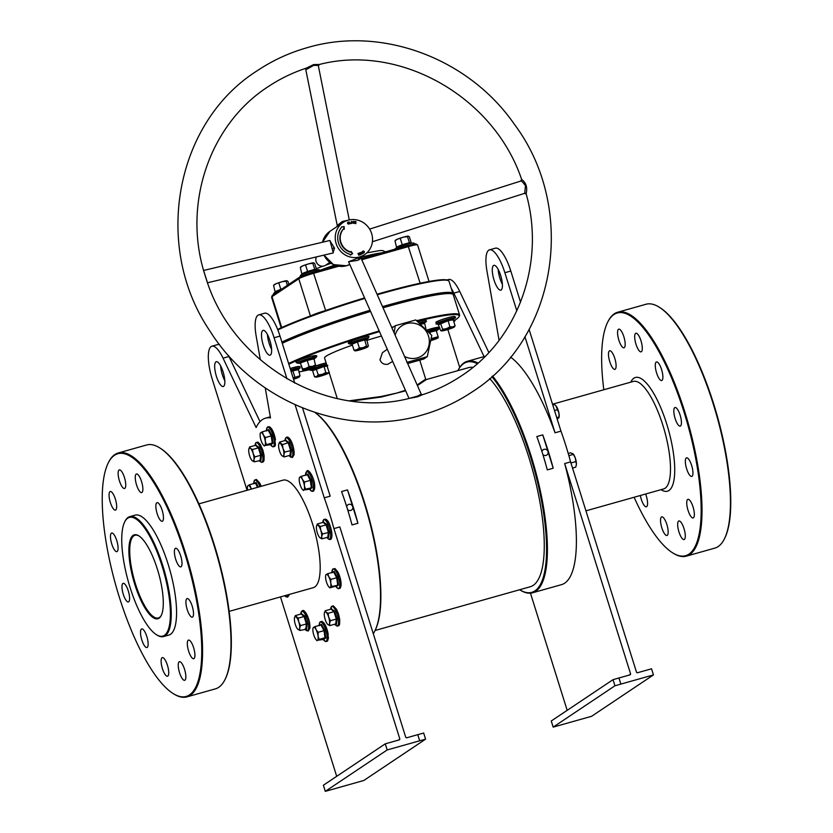 <?xml version="1.0" encoding="UTF-8"?>
<svg xmlns="http://www.w3.org/2000/svg" width="833" height="833" viewBox="0 0 833 833"><rect width="100%" height="100%" fill="white"/><g stroke="black" fill="none" stroke-linecap="round" stroke-linejoin="round"><path stroke-width="1.25" d="M452.163 293.934A95.972 8.861 162.6 0 0 385.794 306.409A95.972 8.861 162.6 0 0 382.795 307.252A95.972 8.861 -17.4 0 1 385.794 306.409A95.972 8.861 -17.4 0 1 451.819 293.716L452.621 294.132A96.618 8.924 162.6 0 0 386.148 306.908A96.618 8.924 162.6 0 0 383.034 307.794M382.503 306.606A96.618 8.924 -17.4 0 1 385.773 305.68A96.618 8.924 -17.4 0 1 452.881 293.57A96.618 8.924 -17.4 0 1 452.84 294.257M377.037 294.236A95.972 8.861 -17.4 0 1 381.576 292.945A95.972 8.861 -17.4 0 1 447.602 280.252L448.404 280.669A96.618 8.924 162.6 0 0 381.93 293.445A96.618 8.924 162.6 0 0 377.276 294.767M452.881 293.57L449.049 281.325A96.618 8.924 162.6 0 0 448.404 280.669M370.321 310.907A95.972 8.861 162.6 0 0 282.116 342.779A95.972 8.861 -17.4 0 1 370.321 310.907M277.649 329.441A95.972 8.861 -17.4 0 1 364.573 297.902M281.887 342.061A96.618 8.924 -17.4 0 1 370.039 310.261M364.812 298.443A96.618 8.924 162.6 0 0 277.847 329.93M157.395 569.199A43.608 13.016 74.3 0 1 161.227 615.535A43.608 13.016 74.3 0 1 134.759 584.35A43.608 13.016 74.3 0 1 138.757 535.796A43.608 13.016 74.3 0 1 157.395 569.199M139.111 536.025A42.962 12.818 -105.7 0 0 135.008 535.255A42.962 12.818 -105.7 0 0 135.519 584.068A42.962 12.818 -105.7 0 0 158.322 617.961A42.962 12.818 -105.7 0 0 161.404 615.16M315.061 412.512A119.619 35.694 74.3 0 1 368.561 516.221A119.619 35.694 74.3 0 1 375.214 630.237L374.85 630.977A120.254 35.881 -105.7 0 0 368.353 517.043A120.254 35.881 -105.7 0 0 314.905 412.46M373.288 633.715A120.254 35.881 -105.7 0 0 374.85 630.977M302.556 407.951A120.254 35.881 -105.7 0 0 302.535 407.951L330.18 496.166L324.266 497.832A120.254 35.881 -105.7 0 1 333.908 528.601L339.822 526.935L405.775 737.382L406.556 737.83L417.802 734.664L419.665 740.818L425.59 739.152L423.674 733.03L417.812 734.685M492.511 376.016A120.254 35.881 74.3 0 1 541.502 496.426A120.254 35.881 74.3 0 1 535.744 591.315A120.254 35.881 74.3 0 1 532.558 592.794A120.254 35.881 74.3 0 1 520.125 590.045L519.646 589.743A119.619 35.694 -105.7 0 0 534.963 590.868A119.619 35.694 -105.7 0 0 540.659 496.364A119.619 35.694 -105.7 0 0 491.855 376.599M477.278 363.698A119.619 35.694 -105.7 0 0 463.731 363.563A119.619 35.694 -105.7 0 0 457.911 370.643L458.15 370.144A120.254 35.881 74.3 0 1 464.127 362.782A120.254 35.881 74.3 0 1 467.313 361.303A120.254 35.881 74.3 0 1 478.017 363.053M164.434 635.34A61.642 18.388 -105.7 0 0 162.081 566.065A61.642 18.388 -105.7 0 0 127.72 518.199A61.642 18.388 -105.7 0 0 124.658 521.968A61.642 18.388 -105.7 0 0 128.376 581.757A61.642 18.388 -105.7 0 0 156.427 634.694A61.642 18.388 -105.7 0 0 164.434 635.34M124.658 521.968L125.023 521.229A62.288 18.586 74.3 0 1 128.115 517.418A62.288 18.586 74.3 0 1 129.771 516.647A62.288 18.586 74.3 0 1 163.716 568.668A62.288 18.586 74.3 0 1 165.215 635.787A62.288 18.586 74.3 0 1 163.56 636.558A62.288 18.586 74.3 0 1 157.125 635.131L156.427 634.694M439.23 328.046A95.972 8.861 162.6 0 0 439.772 327.806M453.61 320.986A95.972 8.861 162.6 0 0 459.025 316.707A95.972 8.861 162.6 0 0 417.385 321.246M391.677 327.327A96.618 8.924 -17.4 0 1 392.478 327.098A96.618 8.924 -17.4 0 1 393.697 326.755M416.698 320.674A96.618 8.924 -17.4 0 1 459.597 314.989A96.618 8.924 -17.4 0 1 459.452 315.905L459.025 316.707M459.597 314.989L453.267 294.799A96.618 8.924 162.6 0 0 452.621 294.132M634.111 497.259A126.054 37.61 -105.7 0 0 672.585 552.8A126.054 37.61 -105.7 0 0 688.953 554.132A126.054 37.61 -105.7 0 0 684.143 412.46A126.054 37.61 -105.7 0 0 613.89 314.582A126.054 37.61 -105.7 0 0 607.621 322.298A126.054 37.61 -105.7 0 0 603.821 389.75M607.621 322.298L607.996 321.559A126.699 37.808 74.3 0 1 614.285 313.812A126.699 37.808 74.3 0 1 617.649 312.24A126.699 37.808 74.3 0 1 686.694 418.041A126.699 37.808 74.3 0 1 689.734 554.58A126.699 37.808 74.3 0 1 686.382 556.142A126.699 37.808 74.3 0 1 673.283 553.237L672.585 552.8M659.142 307.148L659.851 307.585A126.054 37.61 74.3 0 1 717.213 415.823A126.054 37.61 74.3 0 1 724.804 538.076L724.439 538.816A126.699 37.808 -105.7 0 0 716.807 415.938A126.699 37.808 -105.7 0 0 659.142 307.148A126.699 37.808 -105.7 0 0 646.054 304.243L617.649 312.24M686.382 556.142L714.787 548.135A126.699 37.808 -105.7 0 0 718.14 546.573A126.699 37.808 -105.7 0 0 724.439 538.816M189.528 694.878A126.054 37.61 -105.7 0 0 184.718 553.206A126.054 37.61 -105.7 0 0 114.454 455.328A126.054 37.61 -105.7 0 0 108.196 463.044A126.054 37.61 -105.7 0 0 115.787 585.307A126.054 37.61 -105.7 0 0 173.149 693.545A126.054 37.61 -105.7 0 0 189.528 694.878M108.196 463.044L108.561 462.305A126.699 37.808 74.3 0 1 114.86 454.547A126.699 37.808 74.3 0 1 118.213 452.985A126.699 37.808 74.3 0 1 187.258 558.787A126.699 37.808 74.3 0 1 190.309 695.326A126.699 37.808 74.3 0 1 186.946 696.888A126.699 37.808 74.3 0 1 173.858 693.983L173.149 693.545M159.717 447.883L160.415 448.331A126.054 37.61 74.3 0 1 217.777 556.559A126.054 37.61 74.3 0 1 225.379 678.822L225.004 679.561A126.699 37.808 -105.7 0 0 217.371 556.673A126.699 37.808 -105.7 0 0 159.717 447.883A126.699 37.808 -105.7 0 0 146.618 444.978L118.213 452.985M186.946 696.888L215.351 688.881A126.699 37.808 -105.7 0 0 218.715 687.319A126.699 37.808 -105.7 0 0 225.004 679.561M349.506 400.777L381.285 396.477L396.956 393.03L405.421 390.281M417.156 384.95L425.684 379.109L426.392 379.525L417.427 385.554M405.661 390.802L381.347 397.039L351.672 401.079M645.637 494.011A9.663 2.884 74.3 0 1 646.262 495.812A9.663 2.884 74.3 0 1 646.377 506.797A9.663 2.884 74.3 0 1 641.254 499.175A9.663 2.884 74.3 0 1 640.338 495.5M666.858 524.498A9.663 2.884 74.3 0 1 666.973 535.484A9.663 2.884 74.3 0 1 661.839 527.862A9.663 2.884 74.3 0 1 661.725 516.876A9.663 2.884 74.3 0 1 666.858 524.498M683.987 528.58A9.663 2.884 74.3 0 1 684.101 539.565A9.663 2.884 74.3 0 1 678.968 531.943A9.663 2.884 74.3 0 1 678.853 520.969A9.663 2.884 74.3 0 1 683.987 528.58M693.056 506.974A9.663 2.884 74.3 0 1 693.171 517.949A9.663 2.884 74.3 0 1 688.037 510.327A9.663 2.884 74.3 0 1 687.933 499.352A9.663 2.884 74.3 0 1 693.056 506.974M691.65 465.449A9.663 2.884 74.3 0 1 691.765 476.424A9.663 2.884 74.3 0 1 686.631 468.802A9.663 2.884 74.3 0 1 686.517 457.827A9.663 2.884 74.3 0 1 691.65 465.449M680.134 415.146A9.663 2.884 74.3 0 1 680.238 426.132A9.663 2.884 74.3 0 1 675.115 418.51A9.663 2.884 74.3 0 1 675.001 407.524A9.663 2.884 74.3 0 1 680.134 415.146M661.589 369.55A9.663 2.884 74.3 0 1 661.704 380.525A9.663 2.884 74.3 0 1 656.581 372.903A9.663 2.884 74.3 0 1 656.466 361.928A9.663 2.884 74.3 0 1 661.589 369.55M641.004 340.864A9.663 2.884 74.3 0 1 641.118 351.838A9.663 2.884 74.3 0 1 635.985 344.216A9.663 2.884 74.3 0 1 635.871 333.242A9.663 2.884 74.3 0 1 641.004 340.864M623.875 336.771A9.663 2.884 74.3 0 1 623.99 347.757A9.663 2.884 74.3 0 1 618.857 340.135A9.663 2.884 74.3 0 1 618.742 329.16A9.663 2.884 74.3 0 1 623.875 336.771M614.796 358.388A9.663 2.884 74.3 0 1 614.91 369.373A9.663 2.884 74.3 0 1 609.787 361.751A9.663 2.884 74.3 0 1 609.673 350.766A9.663 2.884 74.3 0 1 614.796 358.388M141.818 639.921A9.663 2.884 -105.7 0 0 146.952 647.543A9.663 2.884 -105.7 0 0 146.837 636.558A9.663 2.884 -105.7 0 0 141.704 628.936A9.663 2.884 -105.7 0 0 141.818 639.921M162.414 668.607A9.663 2.884 -105.7 0 0 167.537 676.229A9.663 2.884 -105.7 0 0 167.423 665.244A9.663 2.884 -105.7 0 0 162.3 657.622A9.663 2.884 -105.7 0 0 162.414 668.607M179.543 672.689A9.663 2.884 -105.7 0 0 184.666 680.311A9.663 2.884 -105.7 0 0 184.551 669.326A9.663 2.884 -105.7 0 0 179.428 661.704A9.663 2.884 -105.7 0 0 179.543 672.689M188.612 651.073A9.663 2.884 -105.7 0 0 193.745 658.695A9.663 2.884 -105.7 0 0 193.631 647.72A9.663 2.884 -105.7 0 0 188.497 640.098A9.663 2.884 -105.7 0 0 188.612 651.073M187.206 609.548A9.663 2.884 -105.7 0 0 192.329 617.17A9.663 2.884 -105.7 0 0 192.215 606.195A9.663 2.884 -105.7 0 0 187.092 598.573A9.663 2.884 -105.7 0 0 187.206 609.548M175.69 559.245A9.663 2.884 -105.7 0 0 180.813 566.867A9.663 2.884 -105.7 0 0 180.699 555.892A9.663 2.884 -105.7 0 0 175.576 548.27A9.663 2.884 -105.7 0 0 175.69 559.245M157.145 513.649A9.663 2.884 -105.7 0 0 162.279 521.271A9.663 2.884 -105.7 0 0 162.164 510.285A9.663 2.884 -105.7 0 0 157.031 502.674A9.663 2.884 -105.7 0 0 157.145 513.649M136.56 484.962A9.663 2.884 -105.7 0 0 141.683 492.584A9.663 2.884 -105.7 0 0 141.568 481.599A9.663 2.884 -105.7 0 0 136.445 473.987A9.663 2.884 -105.7 0 0 136.56 484.962M123.284 594.314A9.663 2.884 -105.7 0 0 128.407 601.936A9.663 2.884 -105.7 0 0 128.303 590.961A9.663 2.884 -105.7 0 0 123.169 583.339A9.663 2.884 -105.7 0 0 123.284 594.314M111.768 544.011A9.663 2.884 -105.7 0 0 116.891 551.633A9.663 2.884 -105.7 0 0 116.787 540.659A9.663 2.884 -105.7 0 0 111.653 533.037A9.663 2.884 -105.7 0 0 111.768 544.011M119.431 480.88A9.663 2.884 -105.7 0 0 124.554 488.502A9.663 2.884 -105.7 0 0 124.45 477.517A9.663 2.884 -105.7 0 0 119.317 469.895A9.663 2.884 -105.7 0 0 119.431 480.88M110.352 502.486A9.663 2.884 -105.7 0 0 115.485 510.108A9.663 2.884 -105.7 0 0 115.37 499.134A9.663 2.884 -105.7 0 0 110.248 491.512A9.663 2.884 -105.7 0 0 110.352 502.486M453.766 321.517A12.88 3.842 -105.7 0 0 454.027 321.476A12.88 3.842 -105.7 0 0 455.224 319.997M500.695 275.515A12.88 3.842 74.3 0 1 500.841 290.144A12.88 3.842 74.3 0 1 494.011 279.982A12.88 3.842 74.3 0 1 493.854 265.352A12.88 3.842 74.3 0 1 500.695 275.515M502.403 284.355A12.88 3.842 74.3 0 1 499.925 278.316A12.88 3.842 74.3 0 1 498.207 269.465M229.179 611.37L313.302 587.671A55.842 16.66 -105.7 0 0 314.78 586.973A55.842 16.66 -105.7 0 0 313.437 526.8A55.842 16.66 -105.7 0 0 283.001 480.162L198.889 503.871M163.56 636.558L168.891 635.058A62.288 18.586 -105.7 0 0 170.536 634.288A62.288 18.586 -105.7 0 0 169.037 567.169A62.288 18.586 -105.7 0 0 135.102 515.148L129.771 516.647M220.62 365.833A12.88 3.842 -105.7 0 0 222.328 374.683A12.88 3.842 -105.7 0 0 224.816 380.723M216.413 376.349A12.88 3.842 -105.7 0 0 223.254 386.512A12.88 3.842 -105.7 0 0 223.098 371.872A12.88 3.842 -105.7 0 0 216.257 361.709A12.88 3.842 -105.7 0 0 216.413 376.349M271.631 349.391A12.88 3.842 74.3 0 1 269.142 343.352A12.88 3.842 74.3 0 1 267.435 334.502M269.913 340.541A12.88 3.842 74.3 0 1 270.069 355.181A12.88 3.842 74.3 0 1 263.228 345.018A12.88 3.842 74.3 0 1 263.082 330.389A12.88 3.842 74.3 0 1 269.913 340.541M542.897 454.589A3.217 3.061 56.2 0 0 547.979 451.548A3.217 3.061 56.2 0 0 541.971 451.632M347.621 509.619A3.217 3.061 56.2 0 0 352.703 506.579A3.217 3.061 56.2 0 0 346.695 506.662M404.557 356.462A18.034 17.129 56.2 0 0 423.456 354.598A18.034 17.129 56.2 0 0 428.495 336.074A18.034 17.129 56.2 0 0 411.554 322.985A18.034 17.129 56.2 0 0 395.144 335.178M406.785 362.417L427.287 356.649L431.786 335.397L415.782 319.924L395.279 325.703L391.937 327.931M387.272 349.225L382.42 352.734L379.973 359.835C381.524 363.427 384.18 364.885 387.928 364.208L392.645 361.397M357.93 523.259L352.015 524.925A120.254 35.881 -105.7 0 0 341.561 491.564L347.476 489.898A120.254 35.881 74.3 0 1 357.93 523.259L347.476 489.898M265.248 387.918L270.496 417.906A120.254 35.881 -105.7 0 0 265.529 418.166A120.254 35.881 -105.7 0 0 262.343 419.645A120.254 35.881 -105.7 0 0 256.116 427.537L223.046 358.159A28.988 8.653 -105.7 0 0 211.894 346.205A28.988 8.653 -105.7 0 0 212.228 379.14L247.057 490.293M536.837 436.534L542.752 434.868A120.254 35.881 74.3 0 1 553.206 468.229L547.291 469.895A120.254 35.881 -105.7 0 0 536.837 436.534M532.558 592.794L561.546 584.631A120.254 35.881 -105.7 0 0 564.743 583.142A120.254 35.881 -105.7 0 0 564.68 463.565L630.633 674.022L630.237 674.792L618.992 677.968L620.866 684.122L614.941 685.788L613.026 679.666L618.992 677.968M529.08 329.41L560.963 431.13A120.254 35.881 -105.7 0 1 570.605 461.899L564.68 463.565M560.963 431.13L555.038 432.796A120.254 35.881 -105.7 0 0 510.494 357.065M381.452 336.063A45.086 4.165 162.6 0 0 379.296 336.667A45.086 4.165 162.6 0 0 366.562 340.458M375.1 630.477L530.215 586.765A113.819 33.955 -105.7 0 0 533.235 585.36A113.819 33.955 -105.7 0 0 538.014 492.313A113.819 33.955 -105.7 0 0 489.679 378.526M472.905 367.384A113.819 33.955 -105.7 0 0 468.469 367.665L426.392 379.525M530.465 593.169L567.179 710.341M628.915 675.167L630.633 674.022M570.605 461.899L636.558 672.346L637.339 672.793L651.541 668.795L653.457 674.917L620.908 684.08M488.836 352.505L459.743 291.456A28.988 8.653 -105.7 0 0 448.591 279.503L446.884 279.982M499.082 340.333L486.941 270.964A28.988 8.653 74.3 0 1 489.492 249.848L495.406 248.182A28.988 8.653 74.3 0 1 510.796 271.048L520.542 302.16M352.411 345.122A45.086 4.165 162.6 0 0 324.568 357.982L337.282 398.559M288.603 363.49A96.618 8.924 -17.4 0 1 379.192 330.951M370.56 311.438A96.618 8.924 162.6 0 0 282.272 343.29M379.473 331.596A95.972 8.861 162.6 0 0 288.832 364.208M298.797 371.987A95.972 8.861 162.6 0 0 309.407 369.727M427.287 356.649L423.747 359.013L407.681 363.542M395.279 325.703L394.113 332.856M260.323 359.773L256.158 336.001A28.988 8.653 74.3 0 1 258.709 314.884L264.623 313.218A28.988 8.653 74.3 0 1 280.013 336.084L294.757 383.107M223.046 358.159L228.96 356.493L260.011 421.633M228.96 356.493A28.988 8.653 -105.7 0 0 228.429 355.389M219.516 344.602A28.988 8.653 -105.7 0 0 217.809 344.539L211.894 346.205M325.307 791.35L387.178 749.95L385.252 743.838L323.391 785.227L325.307 791.35L363.823 780.479L425.59 739.152M280.482 596.917L336.699 776.325M387.178 749.95L419.717 740.787M333.908 528.601L399.861 739.058L399.455 739.829L385.252 743.838M258.709 314.884A28.988 8.653 74.3 0 1 274.099 337.75L286.969 378.817M295.09 404.755L324.266 497.832M398.143 740.204L399.861 739.058M447.842 329.514L459.712 367.415M459.743 291.456L453.829 293.122L484.067 356.576M453.829 293.122A28.988 8.653 -105.7 0 0 451.226 288.28M489.492 249.848A28.988 8.653 74.3 0 1 504.871 272.714L516.824 310.824M524.915 336.657L555.038 432.796M653.457 674.917L591.586 716.307L553.174 727.115L614.941 685.788M553.174 727.115L551.259 720.993L613.026 679.666M620.866 684.122L618.94 678M553.206 468.229L542.752 434.868M306.679 67.983L313.666 64.547L319.351 64.485C399.902 43.483 493.75 96.597 521.614 179.376L520.792 181.042L369.623 229.106M522.291 179.907L521.739 179.491L522.291 179.907C526.05 183 527.404 187.3 526.331 192.808L526.237 194.131C545.542 262.812 518.178 339.083 461.378 375.891C449.268 383.982 436.263 390.271 422.352 394.769L417.77 396.747L410.169 398.226M305.524 68.327L337.25 225.535L342.28 221.516L347.955 220.245M207.511 282.762L333.294 252.909L329.92 240.487M329.733 240.508L334.533 248.151L332.919 252.993M409.274 398.382L417.375 396.164L421.227 394.165L361.106 258.209L357.347 260.437L348.683 261.697M348.569 261.749L361.376 256.783L361.106 258.209M203.616 270.548L207.323 282.252M411.138 397.935C329.108 420.092 232.98 364.781 206.438 279.68L204.095 272.214C182.916 202.648 210.072 124.252 267.945 86.809C279.784 78.896 292.498 72.7 306.075 68.223L305.669 68.316A1.291 1.104 -97.3 0 1 306.877 69.222L305.763 68.566M372.413 241.737L524.707 193.318L525.467 185.686C522.812 182.156 521.291 180.646 520.906 181.146M317.3 65.474L313.708 65.349L306.877 69.222M329.847 262.395L325.599 265.227A6.445 6.123 -123.8 0 1 316.394 256.918M348.132 220.193A19.326 18.357 -123.8 0 1 370.581 230.866A19.326 18.357 -123.8 0 1 364.635 254.617A19.326 18.357 -123.8 0 1 359.637 256.918A19.326 18.357 -123.8 0 1 337.198 246.245A19.326 18.357 -123.8 0 1 343.144 222.494A19.326 18.357 -123.8 0 1 348.132 220.193M362.345 252.493L363.167 253.378L362.584 253.711L361.782 253.492L362.136 251.618L363.167 253.378L361.782 253.492L362.345 252.493M353.546 223.39L352.817 222.64L353.952 222.786L352.859 221.859L353.463 221.286L354.15 221.953L353.13 221.838L354.223 222.775L353.546 223.39L352.817 222.64L353.952 222.786L352.859 221.859L353.463 221.286L354.15 221.953L353.13 221.838L354.223 222.775L353.546 223.39M355.91 223.359L354.639 223.421L354.816 221.422L356.045 221.599L355.056 221.693L355.868 222.598L354.983 222.473L354.91 223.223L355.889 223.598L354.639 223.421L354.816 221.422L356.045 221.599L355.056 221.693L355.868 222.598L354.983 222.473L354.91 223.223L355.91 223.359M341.874 226.94A16.743 15.91 56.2 0 0 350.516 254.502L350.381 255.127L352.619 253.648L351.162 251.431L351.037 252.055A14.171 13.463 -123.8 0 1 343.727 228.731L344.268 229.262L344.133 226.566L341.874 226.94M352.421 222.328L351.838 223.442L350.974 222.473L351.557 221.359L352.421 222.328L351.838 223.452L350.974 222.473L351.557 221.359L352.421 222.328M350.766 223.296L349.6 223.796L349.1 221.828L349.798 223.504L350.828 223.536L349.6 223.796L349.1 221.828L349.798 223.504L350.766 223.296M347.736 223.317L348.454 223.921L348.933 223.171L348.548 224.15L347.486 223.39L347.809 222.161L348.673 222.567L347.892 222.39L347.736 223.317L348.454 223.921L348.933 223.171L348.548 224.15L347.486 223.4L347.809 222.161L348.673 222.567L347.892 222.39L347.736 223.317M359.408 254.69L359.158 253.034L359.773 254.971L358.294 253.659L358.794 255.252L357.93 253.378L359.408 254.69L359.158 253.034L359.773 254.971L358.294 253.659L358.794 255.252L357.93 253.378L359.408 254.69M359.617 253.128L360.647 252.43L361.46 254.284L360.356 254.752L361.126 254.159L360.106 253.992L360.502 252.753L359.512 252.899L360.647 252.43L361.46 254.284L360.356 254.752L361.126 254.159L360.002 253.763L360.804 253.43L360.502 252.753L359.617 253.128M363.073 252.243L363.021 250.962L364.219 251.389L364.24 252.691L363.073 252.243L363.021 250.962L364.219 251.389L364.271 252.67L363.073 252.243M343.144 222.494L336.907 226.67L337.25 225.535M343.904 228.908L343.8 226.795L341.728 226.805M351.037 252.055L350.693 252.274A14.171 13.463 -123.8 0 1 343.394 228.95L343.727 228.731M352.286 253.867L351.047 251.993M352.859 221.859L353.463 221.286L352.859 221.859M352.161 222.359L351.588 221.599L351.234 222.442L351.807 223.202L351.588 221.599L351.234 222.442L351.807 223.202L352.161 222.359M351.588 221.599L351.234 222.442L351.588 221.599M348.454 223.921L348.683 223.254L348.454 223.921M348.933 223.171L348.548 224.15L348.933 223.171M362.188 252.868L362.511 253.461L362.199 252.868M363.292 252.076L364.136 252.482L364 251.545L363.157 251.149L364.136 252.482L364 251.545L363.157 251.149L364.136 252.482L363.292 252.076M364 251.545L363.157 251.149L364 251.545M255.773 445.114L259.042 447.352L261.52 455.276L260.885 460.482L260.26 460.139M251.858 460.326L254.242 461.815L253.982 459.535L254.836 456.932L253.117 453.381A6.768 2.02 74.3 0 1 253.982 459.535A6.768 2.02 74.3 0 1 252.232 460.701A6.768 2.02 74.3 0 1 251.858 460.326A6.768 2.02 74.3 0 1 249.608 455.724A6.768 2.02 74.3 0 1 248.744 449.581A6.768 2.02 74.3 0 1 248.765 449.372A6.768 2.02 74.3 0 1 250.494 448.404L249.598 446.977L248.744 449.581M253.117 453.381A6.768 2.02 -105.7 0 0 250.494 448.404L252.514 449.508L253.117 453.381M254.836 456.932L260.708 455.276L260.115 460.16L260.885 460.482L254.242 461.815M261.52 455.276L260.708 455.276L258.386 447.862L252.514 449.508M259.042 447.352L258.386 447.862L255.46 445.322L249.598 446.977M255.46 445.322L255.929 444.655L255.46 445.322M352.026 343.977L351.432 343.654L357.128 341.322L364.781 339.156L366.739 339.333L368.363 346.184L367.624 346.674A6.768 0.625 -17.4 0 1 367.769 346.872A6.768 0.625 -17.4 0 1 365.874 347.85A6.768 0.625 -17.4 0 1 359.606 349.954A6.768 0.625 -17.4 0 1 355.108 350.88A6.768 0.625 -17.4 0 1 355.025 350.87A6.768 0.625 -17.4 0 1 356.868 349.704L354.015 350.224L355.108 350.88M368.248 338.219A10.058 0.927 162.6 0 0 361.512 339.156A10.058 0.927 162.6 0 0 352.067 342.332A10.058 0.927 162.6 0 0 349.693 344.029C349.183 343.394 343.102 343.3 361.012 337.761C373.351 334.585 367.488 337.729 368.248 338.219L366.739 339.333M363.126 347.6A6.768 0.625 -17.4 0 1 367.624 346.674L366.53 346.018L363.126 347.6A6.768 0.625 162.6 0 0 356.868 349.704L359.356 348.038L363.126 347.6M368.363 346.184L367.624 346.674M366.458 340.114L364.625 339.947L366.53 346.018M364.781 339.156L364.625 339.947L357.451 341.967L359.356 348.038M357.128 341.322L357.451 341.967L352.109 344.154L354.015 350.224M352.109 344.154L349.693 344.029M275.192 292.258L275.473 291.488L280.815 289.301L280.888 289.926L275.192 292.258L273.568 285.417L276.056 283.741A6.768 0.625 162.6 0 0 274.161 284.719L273.755 285.146M287.375 285.313L286.083 281.2L282.314 281.637A6.768 0.625 162.6 0 0 276.056 283.741L282.314 281.637A6.768 0.625 -17.4 0 1 286.823 280.711L286.916 280.731A6.768 0.625 162.6 0 0 286.906 280.721A6.768 0.625 162.6 0 0 286.823 280.711L287.916 281.367L288.843 284.334M286.083 281.2L286.823 280.711M274.307 284.917L273.568 285.417M282.574 288.53L280.815 289.301L278.909 283.23M301.994 274.307L300.432 275.473A10.058 0.927 -17.4 0 1 312.396 271.048A10.058 0.927 -17.4 0 1 318.987 269.663L311.334 270.558L301.942 274.359L300.317 267.508L302.816 265.842A6.768 0.625 162.6 0 0 300.911 266.82L300.515 267.247M312.833 263.301L309.074 263.738A6.768 0.625 162.6 0 0 302.816 265.842L309.074 263.738A6.768 0.625 -17.4 0 1 313.572 262.812L313.666 262.822A6.768 0.625 162.6 0 0 313.656 262.822A6.768 0.625 162.6 0 0 313.572 262.812L314.666 263.467L316.571 269.538L314.739 269.371L312.833 263.301L313.572 262.812M301.057 267.018L300.317 267.508M301.942 274.359L302.223 273.588L307.564 271.402L305.659 265.331M307.637 272.027L307.564 271.402L314.739 269.371L315.301 269.871M396.675 247.63L395.113 248.796A10.058 0.927 -17.4 0 1 407.077 244.371A10.058 0.927 -17.4 0 1 413.668 242.976L406.015 243.871L396.623 247.672L394.998 240.831L397.487 239.165A6.768 0.625 162.6 0 0 395.592 240.133L395.186 240.57M407.514 236.624L403.745 237.061A6.768 0.625 162.6 0 0 397.487 239.165L403.745 237.061A6.768 0.625 -17.4 0 1 408.253 236.135L408.337 236.145A6.768 0.625 162.6 0 0 408.253 236.135L409.347 236.791L411.252 242.861L409.419 242.695L407.514 236.624L408.253 236.135M395.737 240.341L394.998 240.831M396.623 247.672L396.904 246.901L402.245 244.715L400.34 238.644M402.318 245.339L402.245 244.715L409.419 242.695L409.971 243.184M266.591 430.963L268.757 429.516L271.985 435.649L273.047 443.229L270.892 444.676L264.79 445.499A6.768 2.02 74.3 0 1 263.27 444.843A6.768 2.02 74.3 0 1 262.27 443.302A6.768 2.02 74.3 0 1 260.25 436.877A6.768 2.02 74.3 0 1 260.188 433.899A6.768 2.02 74.3 0 1 260.771 432.65A6.768 2.02 74.3 0 1 263.29 434.847L262.333 431.817L260.771 432.65M265.31 441.271A6.768 2.02 74.3 0 1 264.79 445.499L266.362 444.666L265.31 441.271A6.768 2.02 -105.7 0 0 263.29 434.847L265.363 437.564L265.31 441.271M263.384 444.978L264.332 446.019M270.892 444.676L270.204 444.374L272.235 443.01L266.362 444.666M273.047 443.229L272.235 443.01L271.235 435.909L265.363 437.564M271.985 435.649L271.235 435.909L268.205 430.161L262.333 431.817M268.205 430.161L268.757 429.516L268.205 430.161M285.667 440.251L288.936 442.49L291.415 450.414L290.79 455.62L290.165 455.276M278.639 444.707A6.768 2.02 74.3 0 1 278.67 444.51A6.768 2.02 74.3 0 1 280.398 443.541A6.768 2.02 74.3 0 1 283.022 448.518L282.408 444.645L279.492 442.115L278.639 444.707A6.768 2.02 74.3 0 0 279.513 450.861A6.768 2.02 74.3 0 0 281.752 455.464L282.127 455.838A6.768 2.02 74.3 0 1 281.752 455.464M283.886 454.672A6.768 2.02 74.3 0 1 282.127 455.838L284.147 456.953L283.886 454.672A6.768 2.02 -105.7 0 0 283.022 448.518L284.74 452.069L283.886 454.672M284.147 456.953L290.019 455.297L290.602 450.414L288.28 442.989L285.365 440.459L279.492 442.115M291.415 450.414L284.74 452.069M288.936 442.49L282.408 444.645M290.019 455.297L290.79 455.62L290.019 455.297M285.823 439.793L285.365 440.459L285.823 439.793M305.669 475.435L307.835 473.987L311.063 480.12L312.136 487.701L309.97 489.148L303.878 489.981A6.768 2.02 74.3 0 1 302.358 489.325A6.768 2.02 74.3 0 1 301.348 487.784A6.768 2.02 74.3 0 1 299.339 481.359A6.768 2.02 74.3 0 1 299.266 478.371A6.768 2.02 74.3 0 1 299.849 477.122A6.768 2.02 74.3 0 1 302.379 479.319A6.768 2.02 74.3 0 1 304.389 485.743L304.441 482.036L302.379 479.319L301.421 476.289L299.849 477.122M303.878 489.981A6.768 2.02 -105.7 0 0 304.389 485.743L305.44 489.138L303.878 489.981M302.473 489.45L303.42 490.502M309.97 489.148L309.293 488.846L311.313 487.492L310.313 480.381L307.283 474.633L301.421 476.289M312.136 487.701L305.44 489.138M311.063 480.12L304.441 482.036M307.835 473.987L307.283 474.633L307.835 473.987M323.464 522.145L326.734 524.384L329.212 532.308L328.577 537.514L327.963 537.17M318.196 525.436A6.768 2.02 74.3 0 1 320.809 530.413A6.768 2.02 74.3 0 1 321.684 536.567L322.527 533.963L320.809 530.413L320.205 526.539L317.29 524.009L316.436 526.612A6.768 2.02 74.3 0 1 316.467 526.404A6.768 2.02 74.3 0 1 318.196 525.436M319.549 537.358L319.924 537.733A6.768 2.02 74.3 0 1 319.549 537.358A6.768 2.02 74.3 0 1 317.3 532.756A6.768 2.02 74.3 0 1 316.436 526.612M319.924 537.733A6.768 2.02 -105.7 0 0 321.684 536.567L321.934 538.847L319.924 537.733M321.934 538.847L327.806 537.191L328.4 532.308L326.078 524.894L320.205 526.539M326.734 524.384L326.078 524.894L323.162 522.353L317.29 524.009M329.212 532.308L322.527 533.963M323.62 521.687L323.162 522.353L323.62 521.687M327.806 537.191L328.577 537.514L327.806 537.191M332.055 572.802L334.21 571.355L337.448 577.488L338.51 585.068L336.22 586.349M328.754 576.696A6.768 2.02 74.3 0 1 330.763 583.121A6.768 2.02 74.3 0 1 330.253 587.348L331.826 586.515L330.763 583.121L330.826 579.414L328.754 576.696L327.796 573.666L326.224 574.499A6.768 2.02 74.3 0 1 328.754 576.696M328.848 586.828L329.795 587.869L330.253 587.348A6.768 2.02 -105.7 0 1 328.733 586.692A6.768 2.02 -105.7 0 1 327.723 585.151A6.768 2.02 74.3 0 1 325.713 578.727A6.768 2.02 74.3 0 1 325.651 575.749A6.768 2.02 74.3 0 1 326.224 574.499L325.765 575.02L326.224 574.499M329.795 587.869L335.668 586.213L337.698 584.86L336.688 577.758L330.826 579.414M337.448 577.488L336.688 577.758L333.669 572.011L327.796 573.666M338.51 585.068L331.826 586.515M334.21 571.355L333.669 572.011L334.21 571.355M335.668 586.213L336.345 586.515L335.668 586.213M331.357 608.902L334.627 611.151L337.105 619.065L336.47 624.281L335.855 623.938M328.702 617.17A6.768 2.02 74.3 0 1 329.576 623.323A6.768 2.02 74.3 0 1 327.817 624.5L329.826 625.604L329.576 623.323L330.42 620.72L328.702 617.17L328.098 613.307L326.088 612.193A6.768 2.02 74.3 0 1 328.702 617.17M324.329 613.369A6.768 2.02 74.3 0 1 324.36 613.171A6.768 2.02 74.3 0 1 326.088 612.193L325.182 610.766L324.329 613.369A6.768 2.02 74.3 0 0 325.193 619.523A6.768 2.02 -105.7 0 0 327.442 624.115A6.768 2.02 -105.7 0 0 327.817 624.5L327.442 624.115M329.826 625.604L335.699 623.948L336.293 619.065L330.42 620.72M337.105 619.065L336.293 619.065L333.971 611.651L328.098 613.307M334.627 611.151L333.971 611.651L331.055 609.11L325.182 610.766M331.513 608.444L331.055 609.11L331.513 608.444M335.699 623.948L336.47 624.281L335.699 623.948M319.341 625.708L321.507 624.261L324.735 630.394L325.807 637.974L323.641 639.421L317.55 640.244A6.768 2.02 74.3 0 1 316.03 639.588A6.768 2.02 74.3 0 1 315.02 638.047A6.768 2.02 -105.7 0 1 313.01 631.622A6.768 2.02 74.3 0 1 312.937 628.644A6.768 2.02 74.3 0 1 313.52 627.395A6.768 2.02 74.3 0 1 316.051 629.592A6.768 2.02 74.3 0 1 318.06 636.016A6.768 2.02 74.3 0 1 317.55 640.244L319.122 639.411L318.06 636.016L318.112 632.309L316.051 629.592L315.093 626.562L313.52 627.395M316.144 639.723L317.092 640.764M323.641 639.421L322.965 639.119L324.985 637.755L319.122 639.411M325.807 637.974L324.985 637.755L323.985 630.654L318.112 632.309M324.735 630.394L323.985 630.654L320.955 624.906L315.093 626.562M321.507 624.261L320.955 624.906L321.507 624.261M301.452 613.765L304.722 616.014L307.21 623.927L306.575 629.144L305.95 628.8M297.537 628.977L299.932 630.466L299.672 628.186A6.768 2.02 74.3 0 1 297.922 629.363A6.768 2.02 74.3 0 1 297.537 628.977A6.768 2.02 74.3 0 1 295.299 624.386A6.768 2.02 -105.7 0 1 294.434 618.232A6.768 2.02 74.3 0 1 294.455 618.034A6.768 2.02 74.3 0 1 296.184 617.055A6.768 2.02 74.3 0 1 298.808 622.032A6.768 2.02 74.3 0 1 299.672 628.186L300.526 625.583L298.808 622.032L298.204 618.169L295.278 615.629L294.434 618.232M307.21 623.927L306.398 623.927L305.805 628.821L306.575 629.144L299.932 630.466M304.722 616.014L304.066 616.514L306.398 623.927L300.526 625.583M295.278 615.629L301.15 613.973L304.066 616.514L298.204 618.169M301.15 613.973L301.608 613.307L301.15 613.973M253.888 483.858L256.054 482.411L258.22 487.149M247.599 490.137A6.768 2.02 74.3 0 1 247.547 489.783A6.768 2.02 74.3 0 1 247.484 486.795A6.768 2.02 74.3 0 1 248.057 485.545L247.599 486.066L248.057 485.545A6.768 2.02 -105.7 0 1 250.587 487.742A6.768 2.02 74.3 0 1 251.222 489.117M251.431 489.054L249.629 484.712L248.057 485.545M257.48 487.357L255.502 483.057L249.629 484.712M255.502 483.057L256.054 482.411L255.502 483.057M552.789 405.067L554.622 404.557L555.934 405.858L558.943 413.147A6.768 2.02 -105.7 0 0 556.715 406.931A6.768 2.02 -105.7 0 0 556.059 406.004A6.768 2.02 -105.7 0 0 556.007 405.942M556.736 417.645L559.068 416.989L558.943 413.147A6.768 2.02 74.3 0 1 559.141 416.958A6.768 2.02 74.3 0 1 559.089 417.218M558.776 417.989L559.068 416.989L557.267 419.343M554.497 410.513L557.693 409.617M568.231 453.464L570.615 452.788L573.375 454.37L575.218 457.806L576.405 464.189A6.768 2.02 -105.7 0 0 575.218 457.806A6.768 2.02 -105.7 0 0 573.25 454.047A6.768 2.02 -105.7 0 0 573.146 453.923M576.332 464.991L576.405 464.189A6.768 2.02 74.3 0 1 576.332 464.991A6.768 2.02 74.3 0 1 576.332 465.033M576.405 464.189L575.759 467.146L572.531 468.052M572.552 453.423L573.375 454.37L568.866 455.641M570.938 462.961L575.947 461.544M315.53 364.969L312.51 366.343L309.126 366.562L306.055 368.332A6.768 0.625 -17.4 0 1 312.51 366.343A6.768 0.625 -17.4 0 1 315.655 365.937L313.864 358.096L313.625 358.898L307.221 360.491L300.713 362.886L300.609 363.667L299.974 363.198L300.088 362.355L307.033 359.804L313.864 358.096L313.76 358.94M315.655 365.947L326.12 362.938A9.788 0.906 162.6 0 0 315.655 365.958L315.655 365.937A6.768 0.625 -17.4 0 1 315.603 366.031A6.768 0.625 -17.4 0 1 312.354 367.52A6.768 0.625 -17.4 0 1 305.898 369.519A6.768 0.625 -17.4 0 1 302.858 370.019A6.768 0.625 -17.4 0 1 302.743 369.925L302.743 369.925A6.768 0.625 162.6 0 1 306.055 368.332L302.618 368.957L302.743 369.925M307.033 359.804L309.126 366.562M300.088 362.355L302.618 368.957M300.609 363.667L302.514 369.737M290.967 371.029L298.381 368.925L297.391 370.05M293.174 378.078A6.768 0.625 -17.4 0 1 297.579 376.912A6.768 0.625 -17.4 0 1 299.349 376.901A6.768 0.625 -17.4 0 1 299.162 377.047A6.768 0.625 -17.4 0 1 294.538 378.942A6.768 0.625 -17.4 0 1 293.549 379.265M299.162 377.047L299.995 375.798L293.122 377.901M292.831 370.071L292.893 370.8L298.099 369.727L298.381 368.925L299.995 375.798M291.165 371.653L292.893 370.8L294.799 376.87M312.146 370.258L315.967 368.248L327.806 365.291M329.399 372.153L327.765 372.965A6.768 0.625 -17.4 0 1 328.525 373.132A6.768 0.625 -17.4 0 1 327.681 373.642A6.768 0.625 -17.4 0 1 322.038 375.714A6.768 0.625 162.6 0 1 316.498 377.099A6.768 0.625 -17.4 0 1 315.79 377.12A6.768 0.625 -17.4 0 1 316.582 376.422A6.768 0.625 -17.4 0 1 322.215 374.35A6.768 0.625 -17.4 0 1 327.765 372.965L325.765 372.622L322.215 374.35L318.31 374.923L316.582 376.422L314.499 376.755L315.79 377.12M327.504 366.083L323.86 366.551L312.594 370.685L314.499 376.755L316.498 377.099M328.525 373.132L329.118 372.497M323.922 365.791L325.765 372.622M315.967 368.248L318.31 374.923M312.594 370.685L311.896 370.206L312.594 370.685M428.797 332.044L436.471 329.837L436.367 330.68M431.202 339.208A6.768 0.625 -17.4 0 1 435.118 338.083A6.768 0.625 -17.4 0 1 438.262 337.677L438.137 336.709L431.296 338.635M438.262 337.677L438.262 337.677A6.768 0.625 162.6 0 1 438.21 337.771A6.768 0.625 162.6 0 1 434.961 339.26A6.768 0.625 -17.4 0 1 430.973 340.582M438.137 336.709L436.232 330.639L429.828 332.242L430.286 333.689M431.473 337.49L431.733 338.313M429.641 331.544L429.266 332.565M436.232 330.639L436.471 329.837L436.232 330.639M441.854 330.545L440.657 330.649L441.854 330.545A6.768 0.625 -17.4 0 1 446.478 328.65L442.687 329.295L441.854 330.545A6.768 0.625 -17.4 0 0 441.719 330.888A6.768 0.625 -17.4 0 0 443.437 330.691A6.768 0.625 -17.4 0 0 449.653 328.941A6.768 0.625 -17.4 0 0 454.277 327.046L455.11 325.797L453.204 319.716L448.008 320.788L438.752 324.578L438.075 324.099L440.23 322.652L447.946 320.07L453.496 318.924L452.506 320.049M454.277 327.046A6.768 0.625 162.6 0 0 454.464 326.89A6.768 0.625 162.6 0 0 452.694 326.9L449.914 326.869L446.478 328.65A6.768 0.625 -17.4 0 1 452.694 326.9L455.11 325.797M440.23 322.652L442.687 329.295M438.075 324.099L440.657 330.649M447.946 320.07L449.914 326.869M453.204 319.716L453.496 318.924L453.204 319.716M420.144 323.6L424.559 322.829L425.965 329.077M424.559 322.829L424.257 323.62L420.613 324.089L420.675 323.329M361.074 257.262A45.086 4.165 -17.4 0 1 381.91 252.847M320.164 270.246A45.086 4.165 -17.4 0 1 334.71 265.144M310.428 315.946L298.776 278.774A1.291 1.229 56.2 0 1 299.578 277.222A11.589 1.072 -17.4 0 1 313.239 272.204L325.641 310.501M313.312 272.183L336.345 265.696L313.27 272.193L299.245 277.379L272.495 295.278A1.291 1.229 56.2 0 0 272.027 296.683L281.7 327.546M420.134 283.21L407.951 245.506L361.303 258.657L407.951 245.506L415.813 243.861L417.583 244.912A12.88 1.187 162.6 0 0 408.639 246.526L361.772 259.729M338.739 266.227L313.958 273.203A12.88 1.187 162.6 0 0 298.776 278.774L272.027 296.683A12.88 1.187 162.6 0 0 271.568 297.194L272.495 295.278M311.417 315.582A12.88 1.187 -17.4 0 1 324.985 310.73M585.943 510.837L663.609 488.94A55.842 16.66 -105.7 0 0 665.088 488.253A55.842 16.66 -105.7 0 0 663.745 428.079A55.842 16.66 -105.7 0 0 633.309 381.441L552.518 404.213M630.748 382.16A59.07 17.628 74.3 0 1 633.83 378.234A59.07 17.628 74.3 0 1 666.754 424.101A59.07 17.628 74.3 0 1 669.014 490.481A59.07 17.628 74.3 0 1 661.048 489.669M381.285 396.477L381.347 397.039M274.099 337.75L280.013 336.084M510.796 271.048L504.871 272.714M346.434 265.758A19.326 18.357 56.2 0 0 349.766 264.436L346.413 265.769L333.439 264.592L323.964 255.117A19.326 18.357 56.2 0 0 346.434 265.758M342.28 221.516L342.779 222.744M332.606 248.453A1.291 0.521 163.3 0 1 334.533 248.151M359.096 259.813A1.291 0.823 68.6 0 1 359.117 257.928M416.948 396.945L416.698 396.331M526.227 194.079A1.291 1.26 -8.2 0 0 524.613 193.204M329.93 231.335A19.326 18.357 56.2 0 0 322.496 242.226L329.93 231.335L336.938 226.649M261.593 450.663A10.058 2.999 -105.7 0 0 257.564 443.156A10.058 2.999 -105.7 0 0 255.044 445.436L255.929 442.604L257.803 442.073L260.25 444.333L262.926 450.289L264.123 455.693L264.019 460.524L263.374 461.826L261.51 462.367L259.25 460.41A10.058 2.999 -105.7 0 0 262.749 460.566A10.058 2.999 -105.7 0 0 261.593 450.663M360.991 337.771A9.788 0.906 162.6 0 0 349.985 341.697A9.788 0.906 162.6 0 0 353.182 341.894M275.244 292.216L273.682 293.372A10.058 0.927 -17.4 0 1 278.534 291.227M275.431 439.72A9.788 2.926 -105.7 0 0 272.339 430.088A9.788 2.926 -105.7 0 0 268.632 427.433M274.151 440.199A10.058 2.999 -105.7 0 0 269.798 428.516A10.058 2.999 -105.7 0 0 266.425 430.661L267.341 427.131L269.215 426.6L271.735 428.964L274.598 435.68L275.431 445.061L274.786 446.353L272.912 446.884L270.288 444.353A10.058 2.999 -105.7 0 0 274.151 440.199M294.049 454.36A9.788 2.926 -105.7 0 0 291.8 442.708A9.788 2.926 -105.7 0 0 287.114 438.054M284.938 440.584L284.99 440.053C286.844 431.869 294.143 441.927 294.111 454.651L292.404 457.525L289.155 455.547A10.058 2.999 -105.7 0 0 292.779 454.943A10.058 2.999 -105.7 0 0 289.645 441.251A10.058 2.999 -105.7 0 0 284.98 440.147A10.058 2.999 -105.7 0 0 284.938 440.574M313.77 490.314A9.788 2.926 -105.7 0 0 313.395 479.319A9.788 2.926 -105.7 0 0 307.939 471.717M312.479 490.96A10.058 2.999 -105.7 0 0 312.094 479.662A10.058 2.999 -105.7 0 0 306.482 471.853A10.058 2.999 -105.7 0 0 305.513 475.133L306.804 471.27C308.262 466.917 318.123 483.525 313.489 491.158L311.979 491.355L309.366 488.825A10.058 2.999 -105.7 0 0 312.479 490.96M330.128 538.451A9.788 2.926 -105.7 0 0 331.534 531.152A9.788 2.926 -105.7 0 0 326.796 520.146M322.725 522.478L323.62 519.636L325.495 519.105L326.598 519.761C331.097 522.687 335.147 543.866 328.087 538.743L326.942 537.441A10.058 2.999 -105.7 0 0 327.963 538.587A10.058 2.999 -105.7 0 0 330.43 532.704A10.058 2.999 -105.7 0 0 325.391 520.292A10.058 2.999 -105.7 0 0 322.735 522.468M339.312 587.796A9.788 2.926 -105.7 0 0 341.03 582.808A9.788 2.926 -105.7 0 0 337.979 572.261M335.751 586.203A10.058 2.999 -105.7 0 0 339.802 585.63A10.058 2.999 -105.7 0 0 336.626 572.49A10.058 2.999 -105.7 0 0 331.888 572.51L332.804 568.981L335.001 568.575L337.948 572.104L340.062 577.508L341.134 583.496L340.239 588.202L338.365 588.733L335.741 586.203M334.845 624.198A10.058 2.999 -105.7 0 0 338.333 624.354A10.058 2.999 -105.7 0 0 337.178 614.452A10.058 2.999 -105.7 0 0 333.158 606.945A10.058 2.999 -105.7 0 0 330.628 609.235L331.524 606.393L333.387 605.872L336.626 609.444L338.51 614.077L339.718 619.492L339.604 624.313L338.958 625.614L337.094 626.156L334.845 624.198M323.037 639.098A10.058 2.999 -105.7 0 0 326.911 634.944A10.058 2.999 -105.7 0 0 322.558 623.261A10.058 2.999 -105.7 0 0 319.185 625.406L320.101 621.866L321.975 621.345L325.214 624.937L327.379 630.508L328.441 638.088L327.546 641.098L325.672 641.629L323.037 639.098M328.192 634.465A9.788 2.926 -105.7 0 0 325.099 624.833A9.788 2.926 -105.7 0 0 321.392 622.178M300.775 613.661A10.058 2.999 -105.7 0 0 300.723 614.098L300.775 613.577C301.723 610.329 303.035 609.631 304.711 611.495C308.449 616.67 310.178 622.23 309.897 628.176L308.189 631.039L304.94 629.061A10.058 2.999 -105.7 0 0 308.564 628.457A10.058 2.999 -105.7 0 0 305.43 614.775A10.058 2.999 -105.7 0 0 300.775 613.661M309.845 627.874A9.788 2.926 -105.7 0 0 307.585 616.233A9.788 2.926 -105.7 0 0 302.91 611.568M289.28 594.439L287.614 597.178L284.73 595.72A10.058 2.999 -105.7 0 0 287.062 596.751A10.058 2.999 -105.7 0 0 287.937 594.814M288.364 596.116A9.788 2.926 -105.7 0 0 289.176 594.46M259.834 486.691A10.058 2.999 -105.7 0 0 258.459 483.536A10.058 2.999 -105.7 0 0 253.721 483.556L254.638 480.027L256.512 479.496L259.781 483.15L261.166 486.316A9.788 2.926 -105.7 0 0 259.813 483.317M302.046 360.658A10.058 0.927 162.6 0 0 297.527 363.178C297.641 362.355 292.112 363.011 301.692 359.221C320.216 352.973 316.79 356.441 316.082 357.367A10.058 0.927 162.6 0 0 312.5 357.482A10.058 0.927 162.6 0 0 302.046 360.658M312 357.596A9.788 0.906 162.6 0 0 314.083 355.681A9.788 0.906 162.6 0 0 301.723 359.21M299.026 366.968A9.788 0.906 162.6 0 0 290.176 368.509L298.516 366.447L300.13 366.718L299.828 368.238A10.058 0.927 162.6 0 0 290.613 369.914M299.724 368.321A10.058 0.927 162.6 0 0 299.828 368.238L298.068 369.56M310.23 368.259A9.788 0.906 162.6 0 0 311.053 368.717M326.557 364.333A10.058 0.927 162.6 0 0 314.822 367.811A10.058 0.927 162.6 0 0 310.449 370.289L312.333 370.352M434.607 329.347A9.788 0.906 162.6 0 0 437.367 327.338A9.788 0.906 162.6 0 0 426.923 330.055L438.012 327.275L439.21 327.942L438.689 329.108A10.058 0.927 162.6 0 0 428.037 331.232M454.141 316.957A9.788 0.906 162.6 0 0 447.685 317.789A9.788 0.906 162.6 0 0 436.159 322.027M454.828 318.31A10.058 0.927 162.6 0 0 454.943 318.237A10.058 0.927 162.6 0 0 447.987 319.226A10.058 0.927 162.6 0 0 436.357 323.516A10.058 0.927 162.6 0 0 436.388 324.047L438.127 324.11M424.122 320.268A9.788 0.906 162.6 0 0 417.958 321.725M424.33 323.069L425.767 322.007A10.058 0.927 162.6 0 0 424.788 321.611A10.058 0.927 162.6 0 0 419.301 322.86M385.408 251.858L382.816 250.608L379.91 250.546L366.843 252.857M281.158 327.786L271.568 297.194M429.037 281.45L417.583 244.912M316.301 268.674L322.788 266.206M325.755 265.133L331.097 263.28M270.309 416.812L265.529 418.166M485.233 356.253L467.313 361.303M419.749 360.137L425.684 379.109M421.946 415.073C345.081 438.085 254.075 401.798 209.801 330.836C152.554 246.589 174.878 122.784 257.199 70.743C272.672 60.413 289.395 52.708 307.377 47.627C381.431 25.573 468.875 58.164 514.544 124.523C577.498 208.677 557.162 338.406 472.124 391.947C456.651 402.287 439.918 409.992 421.946 415.073M203.596 270.454L329.806 240.487M319.351 64.485L318.383 65.984L349.266 219.922M364.635 254.617L361.23 256.887M409.034 398.434L348.642 261.885M524.707 193.318L526.237 194.131M421.227 394.165L422.352 394.769M273.266 294.757L273.682 293.372M320.059 270.277L318.987 269.663M300.057 276.91L300.432 275.473M414.792 243.934L413.668 242.976M260.188 433.899L260.312 433.129M299.266 478.371L299.391 477.601M325.651 575.749L325.765 574.978M312.937 628.644L313.062 627.874M247.484 486.795L247.609 486.024M300.442 363.396L297.527 363.178M313.656 359.356L316.082 357.367M310.115 368.29L309.366 369.623L310.449 370.289M436.263 331.097L438.689 329.108M436.388 324.047L435.951 322.121C441.042 319.664 446.936 317.769 453.631 316.446C455.693 316.644 456.14 317.248 454.943 318.237L453.183 319.549M441.719 330.888L440.834 330.691M417.958 321.715L424.257 320.236C426.538 320.413 427.048 320.997 425.767 322.007"/></g></svg>
